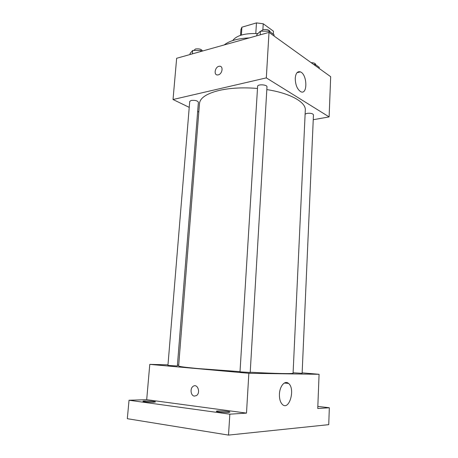 <?xml version="1.0" encoding="UTF-8"?>
<svg xmlns="http://www.w3.org/2000/svg" width="458" height="458" viewBox="0 0 458 458"><rect width="100%" height="100%" fill="white"/><g stroke="black" fill="none" stroke-linecap="round" stroke-linejoin="round"><path stroke-width="0.69" d="M262.875 29.759L263.241 23.77L273.466 31.213L273.311 34.201M241.366 35.071L241.898 27.194L240.925 29.518L240.524 35.335M241.898 27.194L256.469 22.9L263.241 23.77M255.799 33.497L256.469 22.9M273.294 34.19L273.466 31.213M232.716 40.556C236.626 35.375 245.019 33.068 257.883 33.623M224.191 44.947C229.429 40.779 237.788 38.432 249.255 37.917M189.234 107.361L173.032 99.518L176.651 58.28L269.006 32.381L330.682 76.704L329.113 116.899L313.243 119.715M198.812 111.998L197.667 111.443M257.488 88.457C243.164 87.272 230.42 87.925 219.268 90.409C206.69 93.541 200.094 97.892 199.493 103.451L178.643 365.965C178.757 366.515 185.479 367.402 198.801 368.621L240.021 371.644M250.217 372.228C275.853 373.642 293.544 373.957 293.086 373.161L305.303 110.109C306.11 102.243 290.229 93.14 266.819 89.596M173.032 99.518L266.316 77.883L329.113 116.899M293.103 372.772L302.125 373.327L313.461 114.803C312.74 113.492 310.581 113.011 306.986 113.355L305.114 114.157M191.204 100.439L189.721 101.436L167.937 365.427L177.355 365.988L198.4 102.266C197.455 100.686 195.062 100.079 191.204 100.439M257.619 86.333C257.522 84.003 267.358 84.57 266.98 86.871L250.2 372.497L240.003 371.85L257.619 86.333M266.316 77.883L269.006 32.381M295.244 78.232C295.754 73.148 297.477 71.036 300.419 71.889C307.392 74.477 307.787 95.316 300.769 91.709C297.202 89.327 295.364 84.833 295.244 78.232M218.26 74.854L217.745 74.935C213.239 75.444 215.083 66.278 219.485 66.244C223.601 65.797 222.439 74.036 218.26 74.854C222.439 74.041 223.601 65.797 219.485 66.25L219.485 66.244C215.088 66.278 213.239 75.444 217.745 74.94M178.712 365.135L177.429 365.1M167.989 364.849L149.789 364.368L248.849 373.293L319.083 374.289L302.148 372.852M229.847 414.175L228.508 435.1L127.318 418.698L129.03 400.246L229.847 414.175L246.496 413.105L248.849 373.293M149.789 364.368L146.692 399.685L129.03 400.246M228.508 435.1L328.735 424.658L329.336 407.763L317.829 406.406M319.083 374.289L317.749 408.507L329.336 407.763M279.432 394.155C279.695 386.048 284.956 380.037 288.54 383.432C295.553 388.687 289.313 411.015 282.466 404.534C280.313 402.405 279.306 398.947 279.432 394.155M146.692 399.685L246.496 413.105M194.41 396.096C190.683 395.872 189.772 388.252 193.202 386.283C197.501 383.169 200.93 392.821 196.459 395.575L194.41 396.096C190.688 395.872 189.772 388.252 193.207 386.283C197.501 383.169 200.936 392.821 196.459 395.575L194.41 396.096M153.705 402.21C150.092 402.37 142.621 401.718 142.93 401.271C142.719 400.567 155.823 401.26 155.48 401.929L153.705 402.21M228.485 412.412C224.884 412.681 215.97 411.834 216.331 411.267C216.09 410.425 230.277 411.295 229.927 412.103L228.485 412.412M256.72 35.827L256.795 34.682L260.413 31.167L269.155 31.196L274.084 34.751L274.01 35.976M260.184 34.854L260.413 31.167M269.081 32.432L269.155 31.196M270.209 31.957L270.214 31.871C269.373 29.862 266.957 29.152 262.966 29.736L261.037 31.167M313.57 64.406L315.213 64.423L319.255 67.337L319.203 68.454M315.161 65.551L315.213 64.423M315.654 64.744L315.665 64.521C315.402 63.364 313.89 62.746 311.137 62.654M189.996 54.536L190.087 53.472L192.704 50.426L200.69 50.483L201.898 51.199M192.417 53.861L192.704 50.426M200.604 51.565L200.69 50.483M202.488 51.033C201.526 49.189 199.173 48.514 195.429 48.995L193.929 50.432M297.03 72.667L300.419 71.889M284.344 383.02L288.54 383.432"/></g></svg>
